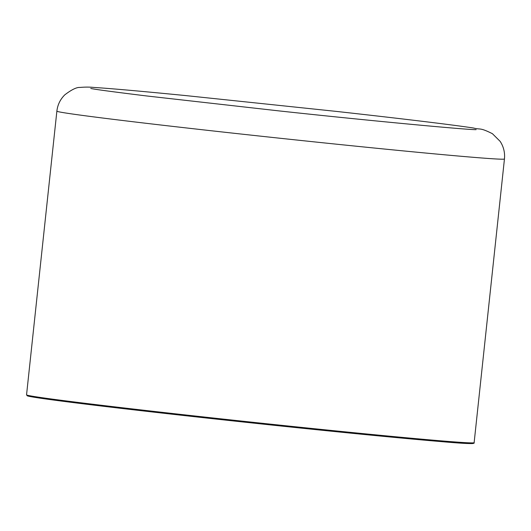 <?xml version="1.0" encoding="UTF-8"?>
<svg xmlns="http://www.w3.org/2000/svg" width="531" height="531" viewBox="0 0 531 531"><rect width="100%" height="100%" fill="white"/><g stroke="black" fill="none" stroke-linecap="round" stroke-linejoin="round"><path stroke-width="0.8" d="M28.475 395.482A224.301 3.219 6.1 0 0 190.782 416.291C255.902 423.512 329.021 431.132 383.143 436.323C443.365 441.779 476.4 445.283 474.13 442.681A225.064 3.232 -173.9 0 1 190.662 415.521A225.064 3.232 -173.9 0 1 26.55 394.845L27.293 395.827C29.776 396.75 43.389 398.781 68.121 401.934L190.782 416.291A224.301 3.219 6.1 0 0 472.119 442.894M504.45 158.988A225.064 3.232 -173.9 0 1 280.315 138.286A225.064 3.232 -173.9 0 1 56.87 111.152C57.62 104.78 60.262 99.343 64.789 94.85C71.559 89.673 76.597 87.203 79.896 87.442C85.06 86.991 89.666 86.991 93.708 87.429C110.222 88.451 140.834 91.166 185.538 95.567L336.203 111.391C400.639 118.532 453.64 124.931 473.453 128.011C480.887 130.002 479.148 127.068 492.41 133.693L500.156 141.372C503.627 146.729 505.061 152.596 504.45 158.988L474.13 442.681M26.55 394.845L56.87 111.152M476.128 129.637C470.3 130.088 374.946 121.307 279.346 110.939L146.151 95.899C113.096 91.836 94.631 89.354 90.755 88.451"/></g></svg>
